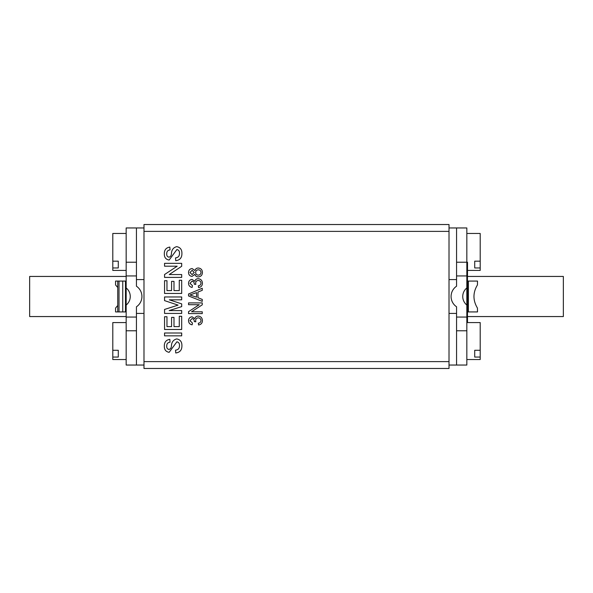 <?xml version="1.0" encoding="UTF-8"?>
<svg xmlns="http://www.w3.org/2000/svg" width="593" height="593" viewBox="0 0 593 593"><rect width="100%" height="100%" fill="white"/><g stroke="black" fill="none" stroke-linecap="round" stroke-linejoin="round"><path stroke-width="0.89" d="M126.161 359.536L112.796 359.536L112.796 357.068L118.281 357.068L118.281 350.285L112.796 350.285L112.796 322.577L126.161 322.577M126.161 270.423L112.796 270.423L112.796 267.954L118.281 267.954L118.281 261.172L112.796 261.172L112.796 233.464L126.161 233.464M126.161 317.062L136.442 317.062L136.442 365.043L126.161 365.043L126.161 287.946L126.161 305.054L125.479 305.069L125.479 311.925L117.733 311.925L117.733 281.075L125.479 281.075L115.561 281.075L115.561 284.936L117.733 287.509M119.512 281.075L117.733 281.075M474.719 261.172L474.719 267.954L474.719 261.172L480.204 261.172L480.204 233.464L466.839 233.464M474.719 267.954L480.204 267.954L480.204 270.423L467.521 270.423M474.719 350.285L474.719 357.068L474.719 350.285L480.204 350.285L480.204 322.577L466.839 322.577M474.719 357.068L480.204 357.068L480.204 359.536L466.839 359.536M467.462 316.558L563.35 316.558L467.462 316.558L563.35 316.558L563.35 276.442L467.462 276.442M467.469 305.41L467.462 281.075L477.513 281.075L477.439 284.929C472.814 292.645 472.814 300.354 477.439 308.071L477.513 311.925L467.462 311.925L467.477 305.41L466.839 305.41M466.839 317.062L466.839 365.043L456.558 365.043L456.558 317.062L466.839 317.062L466.839 275.938L456.558 275.938L456.558 227.957L449.012 227.957M466.839 275.597L467.499 275.597L467.521 267.369L467.521 262.225L466.839 262.225L466.839 227.957L456.558 227.957M456.558 262.225L466.839 262.225L466.839 275.938M466.839 289.302L466.839 305.054A10.985 10.985 0 0 1 466.839 287.946L466.839 289.302M466.839 281.075L467.462 281.075L467.462 275.597M467.462 317.403L467.462 311.925L466.839 311.925M467.521 322.577L467.499 317.403L466.839 317.403M188.537 304.691L188.537 302.912L202.25 302.912L202.25 304.824L191.561 311.777L202.25 311.814L202.25 313.593L188.537 313.593L188.537 311.681L199.226 304.728L188.537 304.691M192.073 279.407L194.838 281.297C195.297 279.614 196.416 278.754 198.188 278.695C200.864 279.006 202.28 280.533 202.428 283.269C202.302 285.752 201.02 287.197 198.566 287.598L198.329 285.819C199.945 285.618 200.834 284.751 201.005 283.209C200.849 281.527 199.923 280.615 198.24 280.474C196.602 280.63 195.742 281.534 195.66 283.195L195.838 284.395L194.237 284.203C194.363 282.483 193.629 281.482 192.036 281.186L189.968 283.306L192.458 285.641L192.147 287.42C189.879 286.997 188.678 285.641 188.537 283.358C188.633 281.03 189.812 279.711 192.073 279.407M164.328 253.893C164.246 249.935 166.084 247.674 169.835 247.088L170.043 249.927C167.789 250.187 166.692 251.469 166.744 253.782C166.589 255.657 167.337 256.791 168.99 257.199C170.547 256.71 171.362 255.516 171.421 253.619C171.629 249.816 173.401 247.496 176.721 246.651C180.228 247.34 181.962 249.564 181.903 253.322C182.007 257.696 179.953 260.164 175.743 260.712L175.535 257.881C178.167 257.599 179.486 256.102 179.486 253.396C179.635 251.299 178.775 250.001 176.914 249.505L169.138 260.053C165.855 259.46 164.246 257.406 164.328 253.893M179.271 290.592L179.271 280.267L181.688 280.267L181.688 293.446L164.55 293.446L164.55 280.704L166.967 280.704L166.967 290.592L171.577 290.592L171.577 281.364L173.994 281.364L173.994 290.592L179.271 290.592M179.271 326.624L179.271 316.291L181.688 316.291L181.688 329.478L164.55 329.478L164.55 316.736L166.967 316.736L166.967 326.624L171.577 326.624L171.577 317.396L173.994 317.396L173.994 326.624L179.271 326.624M164.328 346.164C164.246 342.213 166.084 339.945 169.835 339.366L170.043 342.205C167.789 342.457 166.692 343.747 166.744 346.06C166.589 347.928 167.337 349.069 168.99 349.47C170.547 348.981 171.362 347.787 171.421 345.889C171.629 342.087 173.401 339.767 176.721 338.922C180.228 339.611 181.962 341.835 181.903 345.593C182.007 349.974 179.953 352.435 175.743 352.983L175.535 350.152C178.167 349.87 179.486 348.38 179.486 345.675C179.635 343.577 178.775 342.28 176.914 341.783L169.138 352.324C165.855 351.731 164.246 349.677 164.328 346.164M449.012 361.619L449.012 231.381L143.988 231.381L143.988 361.619L449.012 361.619L449.012 368.475L143.988 368.475L143.988 361.619M164.55 335.846L164.55 332.992L181.688 332.992L181.688 335.846L164.55 335.846M164.55 300.614L164.55 296.96L181.688 296.96L181.688 299.821L169.346 299.821L181.688 303.875L181.688 306.618L169.175 310.584L181.688 310.584L181.688 313.438L164.55 313.438L164.55 309.442L178.078 305.121L164.55 300.614M164.55 266.205L164.55 263.344L181.688 263.344L181.688 266.264L169.235 274.552L181.688 274.552L181.688 277.405L164.55 277.405L164.55 274.529L177.188 266.205L164.55 266.205M192.139 268.547L194.927 270.541C195.468 268.881 196.617 268.036 198.366 268.014C200.968 268.31 202.324 269.793 202.428 272.461C202.317 275.145 200.945 276.635 198.307 276.916C196.528 276.879 195.394 276.027 194.927 274.344L192.095 276.382C189.812 276.13 188.626 274.833 188.537 272.491C188.633 270.134 189.834 268.822 192.139 268.547M188.537 295.951L188.537 293.987L202.25 288.265L202.25 290.333L197.973 292.03L197.973 297.745L202.25 299.421L202.25 301.355L188.537 295.951M192.073 316.795L194.838 318.686C195.297 317.01 196.416 316.143 198.188 316.084C200.864 316.395 202.28 317.922 202.428 320.657C202.302 323.141 201.02 324.586 198.566 324.986L198.329 323.207C199.945 323.007 200.834 322.14 201.005 320.598C200.849 318.915 199.923 318.004 198.24 317.863C196.602 318.018 195.742 318.923 195.66 320.583L195.838 321.784L194.237 321.591C194.363 319.872 193.629 318.871 192.036 318.574L189.968 320.694L192.458 323.029L192.147 324.808C189.879 324.386 188.678 323.029 188.537 320.746C188.633 318.419 189.812 317.099 192.073 316.795M449.012 279.585L456.558 279.585L456.558 286.219L456.558 275.938M449.012 313.415L456.558 313.415L456.558 306.781L456.558 317.062M480.204 350.285L480.204 357.068M480.204 261.172L480.204 267.954M136.442 317.062L136.442 306.781L136.442 313.415L143.988 313.415M126.161 305.054A10.985 10.985 0 0 0 126.161 287.946L126.161 262.225L136.442 262.225L136.442 286.219L136.442 279.585L143.988 279.585M136.442 262.225L136.442 227.957L143.988 227.957M112.796 350.285L112.796 357.068M126.161 262.225L126.161 227.957L136.442 227.957M119.326 281.075L123.07 281.075M122.684 281.075L126.161 281.075M125.479 311.925L126.161 311.925M117.733 311.925L115.561 311.925L115.561 308.063L117.733 305.491M143.988 231.381L143.988 224.525L449.012 224.525L449.012 231.381M136.442 365.043L143.988 365.043M136.442 330.775L126.161 330.775M136.442 286.219A12.379 12.379 0 0 1 136.442 306.781M125.479 305.069L125.479 287.931L126.161 287.931M125.479 281.075L125.479 287.931M126.161 316.558L29.65 316.558L126.161 316.558L29.65 316.558L29.65 276.442L126.161 276.442M112.796 261.172L112.796 267.954M118.281 261.172L118.281 267.954M118.281 350.285L118.281 357.068M456.558 365.043L449.012 365.043M456.558 286.219A12.379 12.379 0 0 0 456.558 306.781M466.839 330.775L456.558 330.775M192.05 274.603L194.237 272.461L192.139 270.326L189.968 272.476L192.05 274.603M198.314 275.137C199.974 275.004 200.871 274.114 201.005 272.454C200.879 270.801 199.997 269.919 198.351 269.793C196.691 269.926 195.794 270.831 195.66 272.491C195.794 274.122 196.676 275.004 198.314 275.137M196.55 297.182L196.55 292.601L189.975 294.988L196.55 297.182M467.477 287.59L466.839 287.59M468.396 281.075L468.396 311.925M467.521 267.369L466.839 267.369M136.442 275.938L126.161 275.938M119.008 311.925L119.008 281.075M122.751 311.925L122.751 281.075M467.454 315.35L466.839 315.35M467.454 313.979L466.839 313.979M467.462 303.357L466.839 303.357M467.462 289.643L466.839 289.643M467.454 279.021L466.839 279.021M467.454 277.65L466.839 277.65"/></g></svg>
